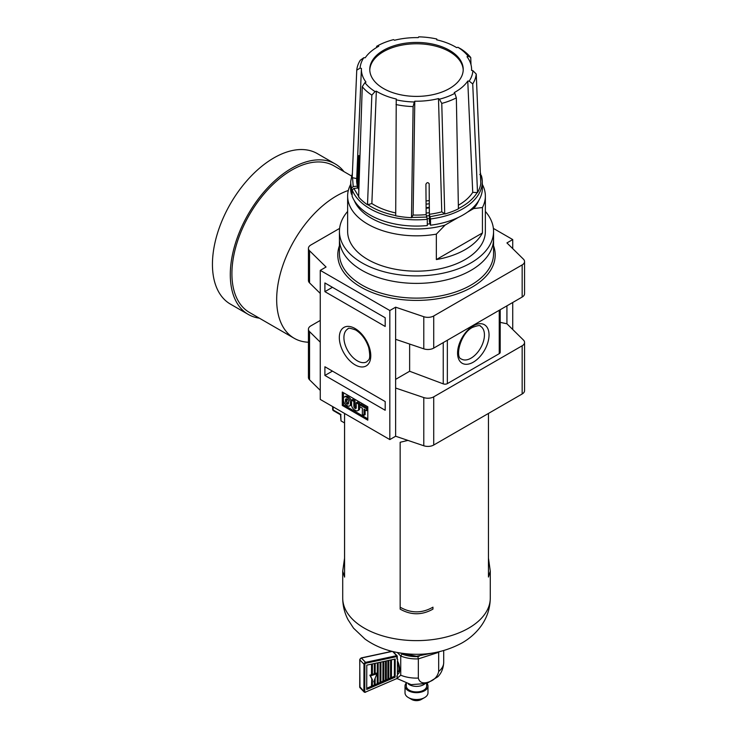 <?xml version="1.0" encoding="UTF-8"?>
<svg xmlns="http://www.w3.org/2000/svg" width="737" height="737" viewBox="0 0 737 737"><rect width="100%" height="100%" fill="white"/><g stroke="black" fill="none" stroke-linecap="round" stroke-linejoin="round"><path stroke-width="1.11" d="M493.56 231.409L493.56 238.908A77.063 44.496 180 0 1 445.986 280.005A77.063 44.496 180 0 1 362.005 270.368A77.063 44.496 180 0 1 339.435 238.908L339.435 253.629A77.063 44.496 0 0 0 362.005 285.09A77.063 44.496 0 0 0 445.986 294.736A77.063 44.496 0 0 0 493.56 253.629L493.56 238.908A77.063 44.496 180 0 1 445.986 280.005A77.063 44.496 180 0 1 362.005 270.368A77.063 44.496 180 0 1 339.435 238.908L339.435 231.409A77.063 44.496 0 0 0 362.005 262.869A77.063 44.496 0 0 0 445.986 272.515A77.063 44.496 0 0 0 493.56 231.409A77.063 44.496 0 0 0 485.361 211.436M357.758 410.684A4.367 2.524 -120 0 0 358.532 409.634L358.532 404.134L356.238 402.807L356.238 407.681A1.677 0.967 60 0 1 355.888 408.455A1.677 0.967 60 0 1 355.391 408.51L354.7 408.114A1.677 0.967 60 0 1 353.861 406.317L353.861 401.444L351.577 400.117L351.577 405.617A4.229 2.441 -120 0 0 354.451 409.818L355.575 410.463A4.367 2.524 -120 0 0 357.758 410.684L358.91 410.012A4.367 2.524 -120 0 0 359.684 408.961L359.684 406.677L362.355 408.215L362.355 414.387L363.977 415.318L365.137 414.655L365.137 409.827M363.977 415.318L363.977 409.155L366.648 410.693L366.648 408.823L367.8 408.151L360.844 404.134L359.684 404.806L359.684 403.471L357.39 402.144L356.238 402.807M343.451 392.729L343.451 404.779L367.8 418.837M356.238 407.653L355.86 407.441A1.677 0.967 60 0 1 355.022 405.645L355.022 400.771L352.728 399.454L351.577 400.117M351.577 403.471A4.275 2.469 60 0 1 350.692 405.286L349.531 405.958A4.275 2.469 -120 0 0 350.416 404.005L350.416 402.936A4.275 2.469 -120 0 0 347.394 397.704L346.473 397.179A4.275 2.469 -120 0 0 344.336 396.967A4.275 2.469 -120 0 0 343.451 398.92M344.336 396.967L345.496 396.294A4.275 2.469 60 0 1 347.634 396.506L346.473 397.179M347.394 397.704L348.555 397.04L347.634 396.506M348.555 397.04A4.275 2.469 60 0 1 351.577 402.135M493.385 228.406L512.731 239.571L512.731 248.627M512.731 302.492L512.731 329.494M522.164 345.782A8.199 4.735 0 0 0 524.56 342.429L524.56 390.628A8.199 4.735 180 0 1 522.164 393.973L522.164 345.782L433.725 396.838L433.725 445.028L522.164 393.973M433.725 445.028A8.199 4.735 180 0 1 423.784 445.765L423.784 397.575L395.631 388.04L395.631 436.24L423.784 445.765M339.61 228.406L310.83 245.016A8.199 4.735 0 0 0 308.435 248.369A8.199 4.735 0 0 0 309.558 250.764L326.067 267.015L320.263 270.368L320.263 399.426L389.827 439.584L395.631 436.24M320.263 342.171L309.558 331.622L309.558 379.822L320.263 390.37M309.558 379.822A8.199 4.735 180 0 1 308.435 377.427L308.435 329.227A8.199 4.735 0 0 0 309.558 331.622M512.731 239.571L506.927 242.924L523.436 259.175A8.199 4.735 0 0 1 524.56 261.571A8.199 4.735 0 0 1 522.164 264.915L433.725 315.97L433.725 348.104L522.164 297.048L522.164 264.915M506.927 305.846L506.927 323.783L523.436 340.043A8.199 4.735 0 0 1 524.56 342.429M320.263 270.368L389.827 310.526L395.631 307.182L423.784 316.707A8.199 4.735 0 0 0 433.725 315.97M395.631 388.04L395.631 307.182M389.827 310.526L389.827 439.584M324.906 291.649L385.193 326.454L385.193 317.758L324.906 282.953L324.906 291.649L332.442 287.301M324.906 375.455L385.193 410.269L385.193 401.564L324.906 366.759L324.906 375.455L332.442 371.107M367.8 406.787L342.29 392.056L342.29 405.442L367.8 420.173L367.8 406.787M308.435 329.227A8.199 4.735 0 0 1 310.83 325.883L320.263 320.438M500.202 322.355L506.927 323.783M395.631 339.315L423.784 348.841L423.784 316.707M309.558 250.764L309.558 282.888L320.263 293.437M500.202 309.724L500.202 352.314A3.28 1.898 180 0 1 499.244 353.659L447.35 383.618A3.28 1.898 180 0 1 443.241 383.866L409.634 371.255L395.631 379.343M423.784 397.575A8.199 4.735 0 0 0 433.725 396.838M433.725 348.104A8.199 4.735 180 0 1 423.784 348.841M524.56 261.571L524.56 293.704A8.199 4.735 180 0 1 522.164 297.048M309.558 282.888A8.199 4.735 180 0 1 308.435 280.493L308.435 248.369M409.634 371.255L409.634 344.05M343.451 404.779L342.29 405.442M358.532 409.634L359.684 408.961M358.532 404.134L359.684 403.471M355.391 408.51L356.183 408.049M354.7 408.114L355.86 407.441M353.861 401.444L355.022 400.771M366.648 410.693L367.8 410.03M366.648 408.823L359.684 404.806L359.684 406.677M343.451 399.979A4.275 2.469 -120 0 0 346.473 405.212L347.394 405.746A4.275 2.469 -120 0 0 349.531 405.958M346.712 403.784L347.284 404.116A2.128 1.225 -120 0 0 348.057 404.088A2.128 1.225 -120 0 0 348.5 403.111L348.5 401.619A2.128 1.225 -120 0 0 347.284 399.205L346.712 398.874A2.128 1.225 -120 0 0 345.929 398.901A2.128 1.225 -120 0 0 345.487 399.878L345.487 401.379A2.128 1.225 -120 0 0 346.712 403.784L348.444 403.452L347.284 404.116M346.685 398.864A2.128 1.225 -120 0 0 346.648 399.205L346.648 400.707A2.128 1.225 -120 0 0 347.864 403.121M407.93 440.404L400.163 442.274L400.163 609.14C411.071 615.294 421.997 615.294 432.951 609.121L432.951 607.177C422.052 613.414 411.117 613.424 400.154 607.196M344.548 413.439L344.548 558.167L342.714 571.184L344.575 577.099L344.575 413.457M488.447 413.439L488.447 577.034L490.28 571.184L488.557 558.72M432.951 609.121L432.951 607.177M397.455 662.379A7.867 3.141 72.1 0 1 398.883 668.837A7.867 3.141 72.1 0 1 397.455 672.365A7.867 3.141 72.1 0 1 397.427 672.374M428.51 682.057C434.111 680.279 437.502 676.759 438.681 671.508L438.681 652.309L418.34 658.887L418.34 678.086C419.519 682.573 422.918 683.899 428.51 682.057M406.327 683.512L406.327 686.055A10.161 5.868 0 0 0 421.463 691.177A10.161 5.868 0 0 0 426.659 686.055L426.659 683.512M405.976 683.402A11.479 6.624 0 0 0 405.018 686.055L405.018 692.881A11.479 6.624 0 0 0 408.381 697.571A11.479 6.624 0 0 0 422.108 698.667A11.479 6.624 0 0 0 424.613 697.571A11.479 6.624 0 0 0 427.976 692.881L427.976 686.055A11.479 6.624 0 0 0 427.009 683.402M405.018 686.055A11.479 6.624 0 0 0 422.108 691.831A11.479 6.624 0 0 0 427.976 686.055M408.381 697.571L411.743 699.505A6.725 3.878 0 0 0 419.777 700.15A6.725 3.878 0 0 0 421.251 699.505L424.613 697.571M397.16 678.289L400.735 675.212L400.735 656.022L401.978 654.032A25.574 14.768 0 0 0 417.87 656.621L419.298 656.16M389.339 650.614L389.339 651.886M397.326 652.512L400.735 656.022A27.214 15.717 180 0 0 418.34 658.887L417.87 656.621M372.342 685.843L374.239 685.023L374.249 680.426M373.696 681.808L376.939 673.784L370.499 675.866L372.36 679.855M374.239 685.023L375.124 685.115L375.151 678.206M374.58 679.625L374.553 685.364M372.342 686.322L372.36 679.588L371.798 678.537L371.77 686.562L372.342 686.322M366.722 688.275L371.448 686.23L371.798 678.537M372.378 674.383L374.276 673.775L374.313 663.53M375.161 673.489L376.294 673.121L376.939 673.784M375.124 684.645L377.224 683.733L377.298 662.885M378.118 683.346L379.988 682.545L380.062 662.287M380.882 682.158L382.881 681.292L382.945 661.669M383.765 680.914L385.414 680.205L385.479 661.126M386.308 679.818L387.874 679.136L387.938 660.601M388.767 678.759L390.546 677.985L390.601 660.03M391.43 677.607L394.35 676.345L394.406 659.21M366.713 689.454L395.143 677.183L395.207 659.035L366.796 665.143L366.713 689.454M397.086 675.7L397.722 674.595M397.418 673.986L397.464 660.767A9.489 3.786 -107.9 0 1 397.418 673.986M397.768 659.965L397.151 658.39M397.169 675.884L397.169 678.233L396.838 676.216M394.35 676.345L395.143 677.183M390.546 677.985L391.43 678.077L391.494 659.836M387.874 679.136L388.767 679.228L388.823 660.407M385.414 680.205L386.308 680.288L386.372 660.932M382.881 681.292L383.765 681.384L383.839 661.476M379.988 682.545L380.882 682.628L380.946 662.102M377.224 683.733L378.118 683.825L378.192 662.692M371.476 678.206L369.863 675.203L371.485 674.677L371.522 664.12M390.923 659.956L390.859 678.326M388.261 660.527L388.196 679.477M385.801 661.061L385.737 680.537M383.268 661.605L383.203 681.633M380.384 662.222L380.31 682.877M377.62 662.812L377.547 684.065M374.626 663.457L374.599 674.106L375.161 673.922L375.197 663.337M371.844 664.055L371.807 675.009L372.378 674.825L372.415 663.936M369.863 675.203L370.499 675.866M333.124 406.842L333.124 409.947A1.64 0.949 0 0 1 332.645 409.284A1.64 1.64 0 0 0 333.465 410.702L340.522 414.784L341.01 420.901L344.548 422.946M340.761 414.645L341.01 420.901M308.435 342.226A84.608 48.845 -60 0 1 294.192 338.283A84.608 48.845 -60 0 1 276.67 299.931A84.608 48.845 -60 0 1 348.315 190.468M294.192 338.283L249.438 312.442A84.608 48.845 -60 0 1 231.915 274.1A84.608 48.845 -60 0 1 268.692 188.736A84.608 48.845 -60 0 1 334.045 165.908L351.475 175.968M259.36 318.172A86.902 50.171 -60 0 1 248.286 314.432A86.902 50.171 -60 0 1 230.294 275.048A86.902 50.171 -60 0 1 268.065 187.364A86.902 50.171 -60 0 1 335.188 163.918A86.902 50.171 -60 0 1 343.967 171.629M248.286 314.432L230.432 304.123A86.902 50.171 -60 0 1 212.44 264.74A86.902 50.171 -60 0 1 250.212 177.055A86.902 50.171 -60 0 1 317.334 153.609L335.188 163.918M426.05 200.971A52.963 30.576 0 0 0 429.256 200.565M426.078 204.149A54.271 31.332 0 0 0 429.275 203.753M426.106 207.687A51.645 29.821 0 0 0 429.303 207.281M426.115 208.267A52.631 30.383 0 0 0 429.303 207.862M426.152 213.085A52.631 30.383 0 0 0 429.33 212.68M426.603 215.932A51.645 29.821 0 0 0 429.349 215.572M427.267 218.751A56.565 32.658 0 0 0 429.367 218.493M427.303 224.103A56.565 32.658 0 0 0 430.049 223.753M350.554 184.6A68.863 39.761 0 0 0 347.634 196.06A68.863 39.761 0 0 0 367.8 224.177A68.863 39.761 0 0 0 436.35 234.136L445.102 225.071L458.23 217.489M347.634 196.06L347.634 231.409A68.863 39.761 0 0 0 367.8 259.516A68.863 39.761 0 0 0 442.854 268.139A68.863 39.761 0 0 0 485.361 231.409L485.361 196.06A68.863 39.761 0 0 0 482.339 184.407M467.516 212.127L473.688 208.562L482.44 207.53A68.863 39.761 0 0 0 485.361 196.06M482.44 207.53L482.44 232.966A68.863 39.761 180 0 1 436.35 259.571L436.35 234.136M473.688 208.562A63.944 36.914 0 0 0 478.682 200.639M354.304 200.639A63.944 36.914 0 0 0 445.102 225.071M482.44 232.966L436.35 259.571M347.634 211.436A77.063 44.496 0 0 0 339.435 231.409M436.986 39.89L436.755 38.997A56.445 32.594 0 0 0 418.69 36.85L418.211 37.624A55.091 31.811 0 0 0 406.105 38.177A55.091 31.811 0 0 0 394.507 40.249L393.567 39.632A56.445 32.594 0 0 0 378.164 45.491L376.644 46.32L376.625 47.463M463.214 70.089A46.726 26.983 0 0 0 407.681 44.257A46.726 26.983 0 0 0 369.781 70.089M425.304 95.911A46.726 26.983 180 0 1 369.762 69.416A46.726 26.983 180 0 1 407.681 42.921A46.726 26.983 180 0 1 463.223 69.416A46.726 26.983 180 0 1 425.304 95.911M358.864 189.851A59.844 34.556 180 0 1 358.053 187.972L359.306 158.133C359.149 155.737 358.937 155.111 358.679 156.253L359.122 156.161M358.836 155.535L357.436 186.12A59.844 34.556 180 0 1 356.671 179.681L361.416 68.633A55.091 31.811 0 0 0 365.976 82.111L364.916 82.655L362.254 86.68L358.633 196.991A64.478 37.228 180 0 0 367.496 204.766L371.853 203.541L376.34 91.195L375.059 91.545A56.445 32.594 0 0 1 364.916 82.655M352.139 194.2L351.475 194.273L351.604 188.082L353.216 186.581L357.436 186.12M429.155 183.697L429.164 183.835C428.068 182.168 426.981 182.288 425.912 184.204L426.161 214.633A59.844 34.556 180 0 1 413.107 215.029L414.784 101.209A55.091 31.811 0 0 0 438.487 98.583L441.767 211.851A59.844 34.556 180 0 1 429.385 214.274L429.155 183.697L429.385 221.607L430.528 225.209A65.915 38.057 0 0 0 482.403 187.557L482.274 181.376A65.777 37.983 180 0 1 430.509 218.953L430.528 225.209M429.385 214.274L430.509 218.953M426.179 214.67L427.285 219.313A65.777 37.983 180 0 1 352.222 189.934L352.093 196.134A65.915 38.057 0 0 0 427.313 225.568L427.285 219.313M358.053 187.972L353.834 188.442L352.222 189.934M360.089 68.145L356.754 70.135A59.844 34.547 0 0 1 360.273 60.259L363.811 57.716A56.445 32.594 0 0 0 360.089 68.145L361.425 68.421A55.091 31.811 0 0 0 361.416 68.633M351.604 188.082A65.777 37.983 180 0 1 350.72 181.376L350.591 187.557A65.915 38.057 0 0 0 351.475 194.273M480.331 172.476L480.791 174.669M472.905 70.678L476.24 74.05A59.844 34.547 0 0 1 472.721 83.917L469.183 81.116A56.445 32.594 0 0 0 472.905 70.678L471.56 70.402A55.091 31.811 0 0 0 471.579 68.633A55.091 31.811 0 0 0 467.009 56.721L468.078 56.178A56.445 32.594 0 0 0 457.935 47.288L456.645 47.638A55.091 31.811 0 0 0 436.673 39.816L436.755 38.997M481.39 175.618L482.274 181.376A65.777 37.983 180 0 0 481.39 175.618L479.778 174.485M353.834 188.442L358.901 196.825M363.811 57.716L365.23 57.772A55.091 31.811 0 0 1 378.772 46.238L378.164 45.491M376.34 91.195A55.091 31.811 0 0 0 396.322 99.016L396.23 99.836A56.445 32.594 0 0 0 414.305 101.982L414.784 101.209M438.487 98.583L439.427 99.2A56.445 32.594 0 0 0 454.83 93.341L454.222 92.595A55.091 31.811 0 0 0 467.765 81.061L472.73 192.357A59.844 34.556 180 0 1 458.35 205.236M469.183 81.116L467.765 81.061M356.754 70.135L352.212 177.645L356.717 178.575M352.544 177.709L353.216 186.581M470.989 64.709L470.74 57.504L468.078 56.178M476.24 74.05L480.782 183.449A64.478 37.228 0 0 1 477.53 192.569L472.73 192.357M430.196 216.715L444.724 213.785L441.767 211.851M444.724 213.785L441.767 103.41L439.427 99.2M414.305 101.982L413.107 106.589L411.495 217.645L413.107 215.029M411.605 217.461L426.981 217.065M411.495 217.682A64.478 37.228 180 0 1 395.705 215.803L396.23 99.836M367.505 204.739L371.853 95.101A59.844 34.547 180 0 1 362.254 86.68M470.74 57.504A59.844 34.547 0 0 0 461.141 49.084L457.935 47.288M441.767 103.41A59.844 34.547 0 0 0 456.35 97.864L454.83 93.341M396.009 104.553A59.844 34.547 0 0 0 413.107 106.589M395.714 212.938A59.844 34.556 180 0 1 371.853 203.541M371.853 95.101L375.059 91.545M472.721 83.917L477.53 192.569M456.35 97.864L458.414 208.847A64.478 37.228 180 0 1 444.955 213.97M473.311 362.162A22.239 12.842 -60 0 1 457.576 353.078A22.239 12.842 -60 0 1 473.311 325.837A22.239 12.842 -60 0 1 489.036 334.92A22.239 12.842 -60 0 1 473.311 362.162M461.426 359.039A18.959 10.944 120 0 0 471.026 358.164A18.959 10.944 120 0 0 483.444 341.351A18.959 10.944 120 0 0 480.395 326.196C480.478 325.054 477.889 325.441 472.629 327.339C460.45 333.087 454.665 357.565 461.426 359.039M355.05 328.518A22.239 12.842 60 0 1 370.775 355.759A22.239 12.842 60 0 1 355.05 364.833A22.239 12.842 60 0 1 339.324 337.592A22.239 12.842 60 0 1 355.05 328.518M357.325 360.844A18.959 10.944 -120 0 0 366.925 361.71C368.132 359.49 371.328 361.333 368.73 347.634C366.031 339.637 361.692 333.769 355.731 330.01C350.462 328.112 347.873 327.735 347.965 328.868A18.959 10.944 -120 0 0 344.907 344.022A18.959 10.944 -120 0 0 357.325 360.844M493.56 245.743A78.702 45.436 180 0 1 453.881 294.957A78.702 45.436 180 0 1 360.844 287.098A78.702 45.436 180 0 1 339.435 245.743M443.241 383.866L443.241 342.613M499.244 353.659L499.244 310.277M447.35 340.245L447.35 383.618M353.861 406.317L355.022 405.645M350.416 404.005L351.577 403.332M351.577 402.273L350.416 402.936M346.648 400.707L345.487 401.379M346.648 399.205L345.487 399.878M468.714 628.127A73.783 42.599 180 0 1 388.288 637.394A73.783 42.599 180 0 1 342.714 598.029C342.76 605.713 344.548 612.954 348.067 619.753L353.539 628.173L364.99 639.053C373.696 645.262 383.599 649.564 394.719 651.978C418.994 656.962 441.426 653.959 462.007 642.95C469.156 638.868 475.199 633.654 480.146 627.288C486.733 618.684 490.105 608.928 490.28 598.029A73.783 42.599 180 0 1 468.714 628.127M438.681 671.508A27.214 15.717 0 0 0 443.711 662.406C443.241 671.343 438.957 675.636 437.76 676.815L426.824 683.457L411.163 684.645L397.086 678.547M408.445 684.102A10.161 5.868 0 0 0 421.463 685.64A10.161 5.868 0 0 0 424.549 684.102M400.735 675.212A27.214 15.717 0 0 0 418.34 678.086M439.372 651.72A27.214 15.717 180 0 1 438.681 652.309M359.72 686.644L363.885 691.352A1.64 1.161 136.1 0 0 364.133 692.025A1.64 1.161 136.1 0 0 365.312 692.218M365.727 691.988L396.828 678.556L365.727 691.988A0.986 0.7 -43.9 0 1 364.778 691.499L363.885 691.352L363.977 664.194L359.813 659.864L359.72 687.013A1.64 1.161 136.1 0 0 359.969 687.685L364.133 692.025L365.589 692.246M396.893 658.906L396.902 656.566L365.828 663.236A0.986 0.7 -43.9 0 0 364.87 664.341L364.778 691.499M392.25 651.397L361.406 658.021L365.57 662.351L396.653 655.681L392.628 651.49M396.902 656.566L397.16 656.05A0.654 0.461 -43.9 0 0 396.653 655.681L396.902 656.566M364.87 664.341L363.977 664.194A1.64 1.161 136.1 0 1 365.57 662.351L365.828 663.236M361.038 658.15L361.406 658.021A1.64 1.161 136.1 0 0 359.813 659.864L359.877 659.431M397.086 678.04L397.169 678.233A0.654 0.654 0 0 1 396.773 678.832L396.57 678.731M333.465 410.702A1.64 0.949 -60 0 1 333.124 409.947L341.01 414.507M357.371 186.12L357.307 188.055M429.45 221.948L429.395 214.31M395.723 215.572C384.742 213.362 375.437 209.723 367.818 204.646M477.18 192.523C473.357 198.87 467.055 204.241 458.267 208.635M433.752 652.862L416.497 656.243L399.233 652.862M342.714 571.184L342.714 598.029M490.28 571.184L490.28 598.029M443.711 662.406L443.711 650.605M389.274 651.904L389.274 650.605M359.969 687.685L359.73 659.67L361.204 657.929L391.964 651.324M397.289 658.841L397.243 656.234A0.654 0.654 0 0 0 397.059 655.773L393.033 651.582M332.645 409.284L332.645 406.566M471.579 68.633L471.652 70.42M352.406 173.121L350.72 181.376"/></g></svg>
